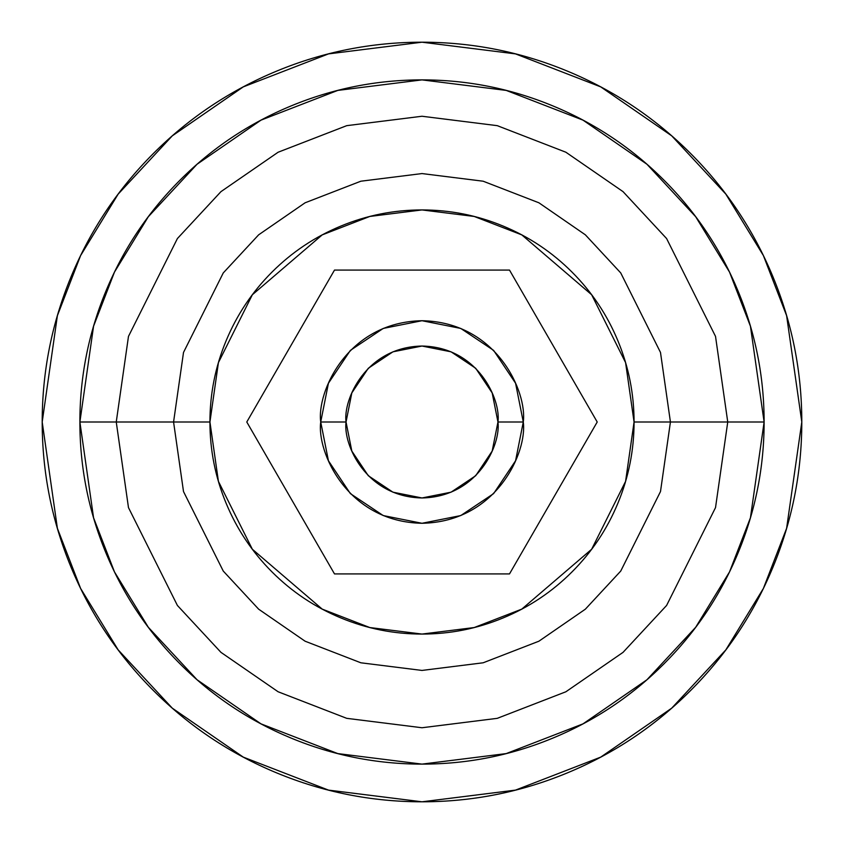 <?xml version="1.0" encoding="UTF-8"?>
<svg xmlns="http://www.w3.org/2000/svg" width="844" height="844" viewBox="0 0 844 844"><rect width="100%" height="100%" fill="white"/><g stroke="black" fill="none" stroke-linecap="round" stroke-linejoin="round"><path stroke-width="1.27" d="M509.502 270.08L597.214 422L509.502 573.92L334.498 573.92L246.786 422L334.498 270.08L509.502 270.08L597.214 422L509.502 573.92L334.498 573.92L246.786 422L334.498 270.08L509.502 270.08M346.04 422C342.991 399.782 365.779 347.074 422 346.04C478.221 347.074 501.009 399.782 497.96 422L523.28 422C527.352 392.376 496.968 322.102 422 320.72C347.032 322.102 316.648 392.376 320.72 422L346.04 422L351.821 392.935L368.29 368.29L392.935 351.821L422 346.04L451.065 351.821L475.71 368.29L492.179 392.935L497.96 422L492.179 451.065L475.71 475.71L451.065 492.179L422 497.96L392.935 492.179L368.29 475.71L351.821 451.065L346.04 422L320.72 422C316.648 392.376 347.032 322.102 422 320.72C496.968 322.102 527.352 392.376 523.28 422C527.352 451.624 496.968 521.898 422 523.28C347.032 521.898 316.648 451.624 320.72 422C316.648 451.624 347.032 521.898 422 523.28C496.968 521.898 527.352 451.624 523.28 422L497.96 422C501.009 444.218 478.221 496.926 422 497.96C365.779 496.926 342.991 444.218 346.04 422M493.613 350.387L515.568 383.239L493.613 350.387L460.761 328.432L422 320.72L383.239 328.432L350.387 350.387L328.432 383.239L320.72 422L328.432 460.761L350.387 493.613L383.239 515.568L422 523.28L460.761 515.568L493.613 493.613L515.568 460.761L523.28 422L515.568 383.239M42.2 422L57.392 315.656L80.602 255.574L118.16 194.12L172.271 135.852L243.272 86.879L328.506 53.889L422 42.2L515.494 53.889L600.728 86.879L671.729 135.852L725.84 194.12L763.398 255.574L786.608 315.656L801.8 422C801.8 371.634 792.168 323.189 772.893 276.653C753.618 230.127 726.167 189.056 690.561 153.439C654.944 117.833 613.873 90.382 567.347 71.107C520.811 51.832 472.366 42.2 422 42.2C371.634 42.2 323.189 51.832 276.653 71.107C230.127 90.382 189.056 117.833 153.439 153.439C117.833 189.056 90.382 230.127 71.107 276.653C51.832 323.189 42.2 371.634 42.2 422C42.2 472.366 51.832 520.811 71.107 567.347C90.382 613.873 117.833 654.944 153.439 690.561C189.056 726.167 230.127 753.618 276.653 772.893C323.189 792.168 371.634 801.8 422 801.8C472.366 801.8 520.811 792.168 567.347 772.893C613.873 753.618 654.944 726.167 690.561 690.561C726.167 654.944 753.618 613.873 772.893 567.347C792.168 520.811 801.8 472.366 801.8 422L786.608 528.344L763.398 588.426L725.84 649.88L671.729 708.148L600.728 757.121L515.494 790.111L422 801.8L328.506 790.111L243.272 757.121L172.271 708.148L118.16 649.88L80.602 588.426L57.392 528.344L42.2 422M79.885 422L116.25 422L128.478 507.613L177.398 605.454L220.959 652.359L278.119 691.774L346.736 718.339L422 727.75L497.264 718.339L565.881 691.774L623.041 652.359L666.602 605.454L715.522 507.613L727.75 422L764.115 422L750.432 517.794L729.522 571.915L695.688 627.271L646.947 679.758L582.993 723.867L506.21 753.586L422 764.115L337.79 753.586L261.007 723.867L197.053 679.758L148.312 627.271L114.478 571.915L93.568 517.794L79.885 422L93.568 326.206L114.478 272.084L148.312 216.729L197.053 164.242L261.007 120.133L337.79 90.413L422 79.885L506.21 90.413L582.993 120.133L646.947 164.242L695.688 216.729L729.522 272.084L750.432 326.206L764.115 422L727.75 422L715.522 336.387L666.602 238.546L623.041 191.641L565.881 152.226L497.264 125.661L422 116.25L346.736 125.661L278.119 152.226L220.959 191.641L177.398 238.546L128.478 336.387L116.25 422L173.569 422L183.507 352.444L223.259 272.939L258.644 234.822L305.095 202.792L360.852 181.207L422 173.569L483.148 181.207L538.905 202.792L585.356 234.822L620.741 272.939L660.493 352.444L670.431 422L727.75 422L670.431 422L660.493 352.444L620.741 272.939L585.356 234.822L538.905 202.792L483.148 181.207L422 173.569L360.852 181.207L305.095 202.792L258.644 234.822L223.259 272.939L183.507 352.444L173.569 422L209.934 422L218.417 362.625L252.345 294.756L322.208 234.885L369.799 216.454L422 209.934L474.201 216.454L521.792 234.885L591.655 294.756L625.583 362.625L634.066 422L670.431 422L634.066 422L625.583 481.375L591.655 549.244L521.792 609.115L474.201 627.546L422 634.066L369.799 627.546L322.208 609.115L252.345 549.244L218.417 481.375L209.934 422L173.569 422L183.507 491.556L223.259 571.061L258.644 609.178L305.095 641.208L360.852 662.793L422 670.431L483.148 662.793L538.905 641.208L585.356 609.178L620.741 571.061L660.493 491.556L670.431 422L660.493 491.556L620.741 571.061L585.356 609.178L538.905 641.208L483.148 662.793L422 670.431L360.852 662.793L305.095 641.208L258.644 609.178L223.259 571.061L183.507 491.556L173.569 422L116.25 422L128.478 507.613L177.398 605.454L220.959 652.359L278.119 691.774L346.736 718.339L422 727.75L497.264 718.339L565.881 691.774L623.041 652.359L666.602 605.454L715.522 507.613L727.75 422L715.522 336.387L666.602 238.546L623.041 191.641L565.881 152.226L497.264 125.661L422 116.25L346.736 125.661L278.119 152.226L220.959 191.641L177.398 238.546L128.478 336.387L116.25 422L79.885 422C79.885 376.635 88.567 332.99 105.933 291.074C123.287 249.17 148.006 212.171 180.088 180.088C212.171 148.006 249.17 123.287 291.074 105.933C332.99 88.567 376.635 79.885 422 79.885C467.365 79.885 511.01 88.567 552.925 105.933C594.83 123.287 631.829 148.006 663.911 180.088C695.994 212.171 720.713 249.17 738.067 291.074C755.433 332.99 764.115 376.635 764.115 422C764.115 467.365 755.433 511.01 738.067 552.925C720.713 594.83 695.994 631.829 663.911 663.911C631.829 695.994 594.83 720.713 552.925 738.067C511.01 755.433 467.365 764.115 422 764.115C376.635 764.115 332.99 755.433 291.074 738.067C249.17 720.713 212.171 695.994 180.088 663.911C148.006 631.829 123.287 594.83 105.933 552.925C88.567 511.01 79.885 467.365 79.885 422M634.066 422C634.066 393.874 628.685 366.823 617.924 340.849C607.163 314.865 591.844 291.929 571.958 272.042C552.071 252.156 529.135 236.837 503.151 226.076C477.176 215.315 450.126 209.934 422 209.934C393.874 209.934 366.823 215.315 340.849 226.076C314.865 236.837 291.929 252.156 272.042 272.042C252.156 291.929 236.837 314.865 226.076 340.849C215.315 366.823 209.934 393.874 209.934 422C209.934 450.126 215.315 477.176 226.076 503.151C236.837 529.135 252.156 552.071 272.042 571.958C291.929 591.844 314.865 607.163 340.849 617.924C366.823 628.685 393.874 634.066 422 634.066C450.126 634.066 477.176 628.685 503.151 617.924C529.135 607.163 552.071 591.844 571.958 571.958C591.844 552.071 607.163 529.135 617.924 503.151C628.685 477.176 634.066 450.126 634.066 422M290.726 345.892L334.498 270.08M553.274 498.108L509.502 573.92"/></g></svg>
